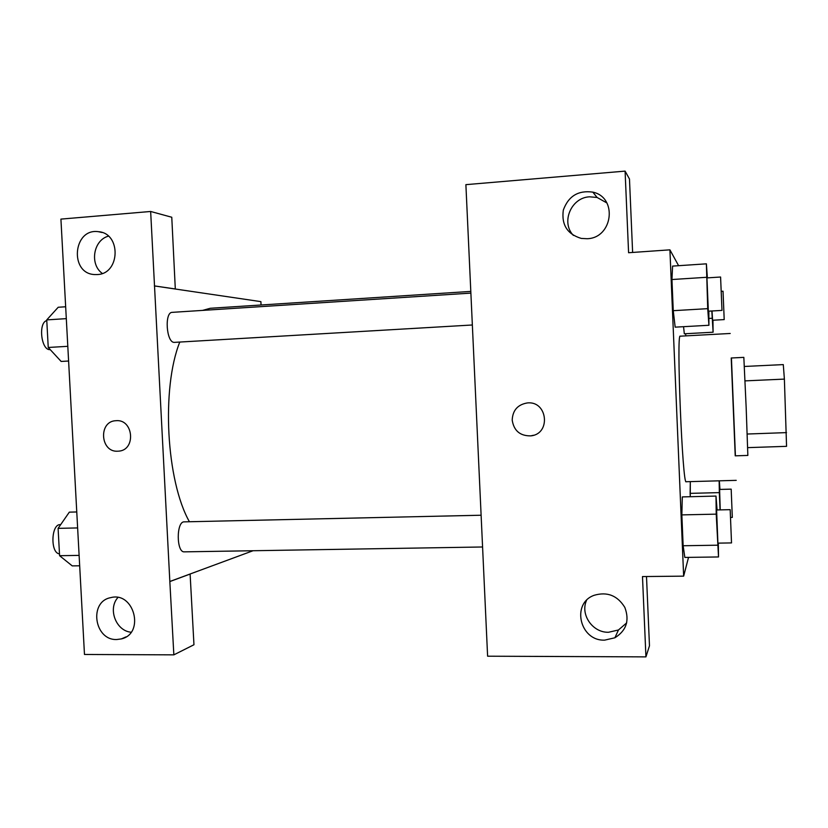 <?xml version="1.0" encoding="UTF-8"?>
<svg xmlns="http://www.w3.org/2000/svg" width="828" height="828" viewBox="0 0 828 828"><rect width="100%" height="100%" fill="white"/><g stroke="black" fill="none" stroke-linecap="round" stroke-linejoin="round"><path stroke-width="1.24" d="M745.034 380.88L784.385 379.1L783.288 364.599L744.372 366.462M784.385 379.1L786.559 446.333L747.674 447.637M747.198 434.027L786.517 432.609M746.173 407.728L747.85 455.431L735.223 455.835L731.217 357.996L743.834 357.365L746.173 407.728M735.419 455.824L731.424 357.986M736.216 480.354L686.195 481.73C682.551 487.102 676.176 331.117 680.243 336.178L730.213 333.477M678.608 265.695L669.914 249.839L683.649 576.143L688.534 557.368M685.76 335.878L685.667 333.715M717.079 509.955L716.003 496.075L682.293 496.914L681.848 514.892L683.141 545.745L684.839 557.42L718.518 556.954L718.321 543.137M707.381 277.866L706.387 263.832L672.595 266.099L671.943 279.533L673.257 310.686L675.162 327.153L708.934 325.269L708.851 311.173M684.311 333.787L683.566 326.687L684.311 333.787L713.094 332.214L712.96 320.229M690.117 493.364L690.314 481.617L690.262 496.717L690.117 493.364L719.335 492.619L720.049 509.882M632.623 252.447L629.477 179.014L625.088 171.117L628.587 252.726L669.914 249.839M646.502 576.526L649.473 645.778L645.933 656.883L487.609 656.2L465.885 184.654L625.088 171.117M606.872 202.943L597.091 197.457L589.567 196.816C571.082 197.54 560.711 222.484 573.39 235.411M587.145 238.723C612.875 238.133 617.916 197.354 592.827 192.137C578.265 190.109 568.432 196.101 563.309 210.115C561.343 224.792 567.335 234.231 581.297 238.423L587.145 238.723M645.933 656.883L642.487 576.567L683.649 576.143M586.524 600.424C580.035 614.531 592.631 632.809 608.559 632.261L618.464 629.973L626.692 622.873M604.688 640.127L614.883 637.788C626.382 630.605 629.694 620.482 624.84 607.431C617.481 595.518 607.255 591.471 594.162 595.291C570.989 603.384 579.869 641.245 604.688 640.127M527.229 402.957C517.666 404.633 512.656 410.357 512.201 420.117C512.656 410.357 517.666 404.633 527.219 402.957C547.65 400.504 551.251 434.1 530.748 435.87C520.067 435.994 513.877 430.746 512.201 420.117C513.877 430.746 520.067 435.994 530.748 435.87L533.522 435.259M189.415 521.744C166.273 480.913 161.212 388.353 179.779 342.067M202.622 310.396L210.24 308.285L470.604 291.425M472.146 325L174.253 342.378C166.345 342.792 164.265 312.052 172.234 312.353L470.677 293.122M482.372 546.987L184.333 551.852C176.292 552.773 176.209 521.216 184.24 521.857L480.913 515.233M169.833 581.494L150.655 211.471L60.92 219.109L84.477 654.472L173.849 654.855L169.833 581.494L253.047 550.734M261.058 304.994L260.892 301.64L154.37 285.929M115.941 420.707C98.201 421.141 100.178 452.595 117.845 451.198C100.167 452.595 98.19 421.141 115.941 420.707C133.567 418.792 136.268 450.277 118.559 451.156L119.004 451.105M97.238 274.554L94.744 274.565C69.242 273.82 72.957 228.011 98.284 231.674C121.385 233.01 120.339 274.037 97.238 274.554M116.748 639.516C94.257 640.561 88.637 601.552 110.714 597.65C134.188 591.192 145.128 633.668 121.312 638.926L116.748 639.516M108.396 236.156C93.336 240.13 89.414 264.339 102.31 273.437M117.907 597.516C107.599 608.808 115.982 630.967 131.072 632.219M190.109 574.001L193.959 644.743L173.849 654.855M190.285 574.001L170.019 581.494M175.308 289.013L171.769 217.246L150.655 211.471M175.484 289.003L154.546 285.919M76.766 511.963L69.324 512.149L58.095 528.357L59.585 555.702L72.233 565.886L79.685 565.793M58.095 528.357L77.635 527.933M59.585 555.702L79.115 555.391M59.492 553.849C50.26 553.394 51.025 524 60.216 524.631L60.682 524.621M65.671 306.764L58.208 307.26L46.741 319.898L48.241 347.47L61.148 361.443L68.6 361.018M46.741 319.898L66.312 318.635M48.241 347.47L67.803 346.321M50.239 349.633L49.908 349.644C41.11 350.203 38.109 322.63 46.772 320.571M719.149 480.82L719.335 492.619M719.956 489.441L719.335 480.82M720.215 509.882L719.604 489.441L731.176 489.141L732.314 517.407L731.176 489.141M711.832 311.007L713.094 332.214M724.2 319.598L723.03 291.218L724.2 319.598L712.608 320.25L711.997 310.997M708.892 318.438L712.132 318.252M716.003 496.075L716.22 514.147L718.518 556.954M731.517 542.92L717.907 543.137L716.603 509.965L730.182 509.665L731.517 542.92L730.182 509.665M682.293 496.914L681.848 514.892L716.22 514.147M681.848 514.892L683.141 545.745L717.503 545.197M683.141 545.745L684.839 557.42M706.387 263.832L707.712 308.658L708.934 325.269M721.985 310.407L708.344 311.193L706.946 277.897L720.588 277.018L721.985 310.407L720.588 277.018M672.595 266.099L671.943 279.533L706.419 277.308M671.943 279.533L673.257 310.686L707.712 308.658M673.257 310.686L675.162 327.153M592.827 192.137L597.091 197.457M614.883 637.788L618.464 629.973M98.284 231.674L102.072 232.502M121.312 638.926L126.042 636.867M730.627 517.438L732.314 517.407M721.343 291.321L723.03 291.218"/></g></svg>
